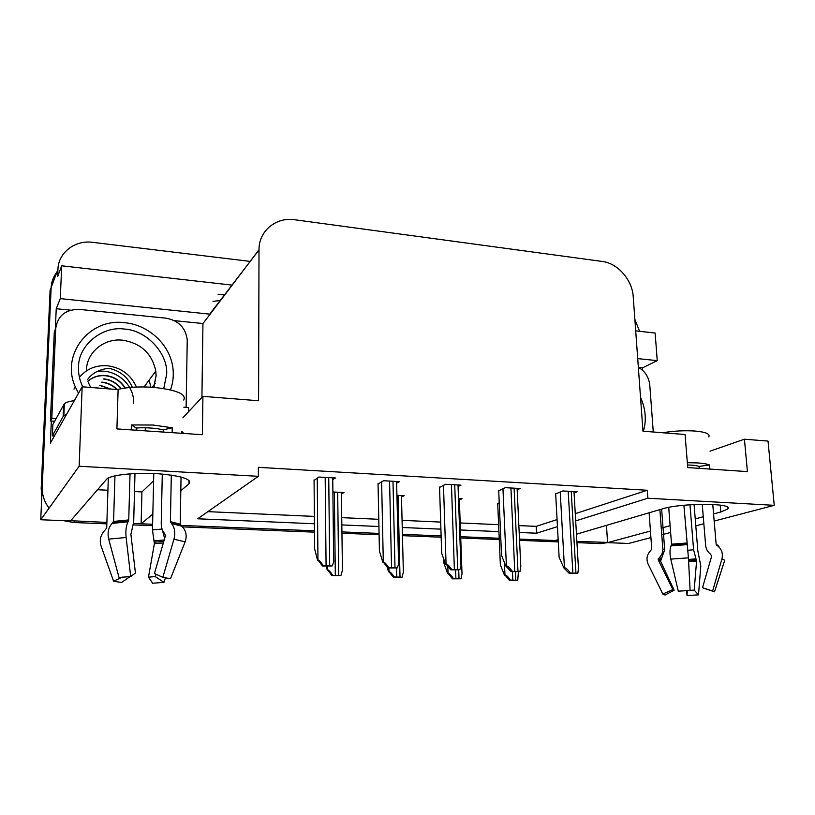 <?xml version="1.0" encoding="UTF-8"?>
<svg xmlns="http://www.w3.org/2000/svg" width="815" height="815" viewBox="0 0 815 815"><rect width="100%" height="100%" fill="white"/><g stroke="black" fill="none" stroke-linecap="round" stroke-linejoin="round"><path stroke-width="1.22" d="M713.573 513.949L720.806 511.993L727.52 509.09C735.425 502.947 681.228 502.743 662.289 508.906L576.46 534.212M154.29 386.279L154.096 384.762M174.42 320.641L202.955 323.524L201.916 397.414M55.328 329.433L56.235 308.722L70.66 310.179M575.685 520.907L647.833 498.22L774.25 505.331L768.025 441.078L744.431 439.214L747.416 471.61L687.728 467.576L685.069 434.517L642.974 431.186L633.224 296.711C632.297 279.902 617.709 263.225 602.244 261.442L294.826 219.765C276.061 216.8 258.824 230.869 259.007 249.716L258.579 400.756L202.915 396.345L202.385 434.711L116.912 428.924L118.114 389.631L82.142 386.789L50.377 443.095L51.345 420.958M638.746 367.494L642.454 367.871L642.638 370.316M231.847 285.087L61.696 265.802L60.29 298.616L210.138 314.183L202.955 323.524M60.29 298.616L56.235 308.722M637.707 358.61L657.247 360.637L642.454 367.871M259.007 249.716L210.138 314.183M657.247 360.637L655.138 333.06L635.7 330.859M224.278 294.938L218.084 294.256M634.865 319.388L639.592 331.298M61.696 265.802L57.631 276.591L57.947 269.296C58.313 252.538 75.082 239.824 92.747 242.34L250.042 261.391M774.25 505.331L714.174 521.06M703.844 523.76L695.806 525.869M670.633 532.46L661.76 534.783M650.92 537.625L628.538 543.483L607.572 542.637L650.441 531.034M82.142 386.789L79.147 466.241L40.75 519.746L51.131 287.644C51.437 281.868 53.352 276.723 56.867 272.21M180.808 490.701L188.948 483.906C192.238 479.312 182.214 475.94 158.884 473.81C137.287 472.303 113.142 474.585 107.203 478.578L70.508 520.948L40.75 519.746M133.609 523.495L152.599 524.259L141.127 523.8L152.833 514.031M558.163 539.611L555.096 540.518L519.491 539.082L558.224 540.64M499.208 538.257L460.679 536.708L499.208 538.257M441.119 535.913L402.416 534.355L441.119 535.913M379.057 533.407L341.923 531.91L379.057 533.407M314.478 530.799L180.95 525.41L314.478 530.799M661.26 528.11L670.124 525.716M695.236 518.911L703.264 516.741M519.186 532.47L536.555 533.214L557.46 526.643M79.147 466.241L258.355 476.317L197.678 518.788L314.427 523.76M341.831 524.921L378.924 526.5M402.243 527.499L440.895 529.139M460.434 529.974L498.923 531.614M141.127 523.8L141.932 491.934L134.495 491.557M107.916 490.243L97.321 489.713M606.472 525.369L607.572 542.637L600.573 543.585L576.959 542.637M202.915 396.345L182.978 417.718M744.431 439.214L710.018 451.174M575.268 513.664L647.253 490.253L258.386 467.331L258.355 476.317M647.253 490.253L647.833 498.22M518.86 525.583L536.209 526.358L557.073 519.573M536.209 526.358L536.555 533.214M207.886 511.647L314.366 516.415M341.74 517.647L378.771 519.298M402.07 520.347L440.671 522.079M460.19 522.955L498.617 524.677M396.64 483.04L399.462 481.634L383.529 480.728L378.058 483.998M458.061 486.423L460.984 485.149L445.662 484.273L439.55 487.441M517.158 489.693L520.143 488.521L505.412 487.676L498.709 490.752M574.055 492.851L577.091 491.771L562.9 490.956L555.667 493.931M332.744 479.546L335.444 477.987L318.848 477.04L314.081 480.422M401.489 496.956L404.138 495.714L396.936 495.337M459.354 499.901L462.095 498.77L458.499 498.576M499.238 502.814L497.71 503.721M341.424 493.91L343.971 492.545L332.887 491.965M141.932 491.934L153.607 480.779M153.913 387.227L153.678 385.312M48.421 507.215C44.03 501.093 41.962 494.348 42.217 486.973L51.131 287.644L57.947 269.296M106.887 522.415L70.711 520.714M607.562 542.413L576.877 541.394M558.285 541.894L519.552 540.345M499.269 539.53L460.73 537.992M441.16 537.217L402.447 535.669M379.087 534.732L341.943 533.244M314.488 532.154L182.54 526.877M152.568 525.675L133.487 524.911M106.847 523.851L73.554 522.517L63.682 520.673M41.799 496.264L41.188 488.603L50.092 290.446L51.131 287.644M340.904 575.543L331.95 575.614L327.64 569.919C328.557 569.817 330.258 571.61 332.754 575.319L340.904 575.543L342.432 570.317L341.404 492.413M327.253 570.072L326.224 566.17M331.95 575.614L332.754 575.319M332.041 565.987L322.506 566.058L317.942 560.027C318.899 559.895 320.692 561.8 323.341 565.732L332.041 565.987C333.651 562.523 334.191 560.689 333.681 560.486L332.724 477.824M314.07 479.903L314.621 548.831L317.544 560.2M322.506 566.058L323.341 565.732M402.101 577.183L393.36 577.254L388.989 571.661C389.998 571.559 391.75 573.332 394.256 576.969L402.101 577.183L403.354 572.089L401.449 495.581M388.561 571.814L387.084 567.036M393.36 577.254L394.256 576.969M461.005 578.762L452.468 578.833L448.056 573.342C449.147 573.251 450.94 574.982 453.446 578.558L461.005 578.762L462.013 573.821L459.314 498.627M443.757 559.121L443.89 563.084L447.578 573.485M452.468 578.833L453.446 578.558M517.749 580.28L509.416 580.351L504.954 574.962C506.115 574.87 507.959 576.572 510.465 580.086L517.749 580.28L518.381 571.855M497.7 503.405L500.369 564.866L504.434 575.095M509.416 580.351L510.465 580.086M397.221 567.923L387.93 567.994L383.305 562.085C384.364 561.953 386.218 563.817 388.867 567.678L397.221 567.923C398.566 564.754 399.004 562.961 398.545 562.544L396.599 481.471M378.048 483.55L379.423 551.093L382.846 562.248M387.93 567.994L388.867 567.678M459.813 569.777L450.756 569.848L446.07 564.051C447.221 563.929 449.126 565.763 451.785 569.542L459.813 569.777C460.933 566.894 461.29 565.152 460.862 564.571L458.01 484.976M439.54 487.044L441.679 553.253L445.571 564.214M450.756 569.848L451.785 569.542M519.97 571.57L511.137 571.641L505.86 566.099L506.4 565.946C507.643 565.834 509.599 567.627 512.258 571.335L519.97 571.57L520.795 566.547L517.097 488.348M498.699 490.386L501.531 555.341L505.86 566.099M511.137 571.641L512.258 571.335M577.835 573.281L569.206 573.352L563.848 567.912L564.438 567.77C565.763 567.658 567.749 569.42 570.418 573.067L577.835 573.281L578.456 568.483L573.984 491.588M555.647 493.605L559.131 557.348L563.848 567.912M569.206 573.352L570.418 573.067M662.656 432.734C674.046 430.901 684.946 430.34 695.348 431.064C705.841 432.072 710.323 434.008 708.795 436.881M709.753 469.063L709.407 464.927C706.972 463.969 703.172 463.307 697.986 462.94L687.34 462.686M702.235 504.251L705.637 545.357C705.994 548.882 707.522 551.724 710.211 553.884L711.74 555.962L702.499 587.727L712.616 590.997L721.907 559.059C723.17 553.711 721.774 549.32 717.72 545.877L716.141 544.226L712.758 504.434M689.969 504.76L693.596 549.779L696.57 561.148L694.197 590.101L698.496 594.869L700.798 566.018L697.834 550.848L694.064 504.516M649.117 512.788L651.755 549.066L650.401 550.899C646.794 554.821 646.061 559.273 648.19 564.255L662.829 594.033L672.874 589.561L658.153 559.803L659.396 557.562C661.851 555.056 662.982 552.061 662.789 548.577L659.875 509.609M683.907 505.259L688.41 557.847L690.111 590.437L678.274 591.17L670.776 559.11C669.645 553.731 669.736 549.31 671.051 545.846L671.529 544.186L668.718 507.378M687.524 464.978C692.903 465.08 696.764 465.569 699.097 466.445L699.25 468.35M661.637 509.09L664.683 549.768L660.568 561.199L674.137 590.192L672.874 589.561M703.528 588.053L712.616 590.997M694.197 590.101L690.111 590.386M674.137 590.192L665.03 595.052L662.829 594.033M698.496 594.869L687.035 595.551L687.32 590.559M721.907 559.059C724.127 559.63 724.993 560.282 724.484 561.015L714.511 591.812L703.661 588.196M686.505 590.6L687.035 595.551M638.339 367.27C645.022 371.161 648.842 377.09 649.779 385.077L653.273 432.001M699.097 466.445L709.407 464.927M101.885 382.062C107.875 382.765 113.02 385.271 117.329 389.57C127.293 387.094 139.518 386.381 153.984 387.4C176.784 389.947 186.696 394.165 183.732 400.033M172.159 432.663L172.25 427.783L153.098 425.033L131.378 424.951L131.246 429.892M162.297 474.075L161.238 523.138C161.207 527.315 162.246 530.667 164.355 533.204L165.465 535.649L154.432 573.516L162.827 577.336L173.941 539.214C175.541 532.837 174.756 527.621 171.598 523.587L170.396 521.651L171.313 475.094M183.793 433.458L181.867 431.451L181.827 433.325M181.052 476.989L180.207 524.167L181.837 526.205C186.115 530.473 187.216 535.689 185.117 541.843L170.498 578.732L162.827 577.336M145.253 430.85L145.335 427.773M108.314 477.957L106.714 527.926L105.023 530.107C100.612 534.762 99.287 540.029 101.04 545.928L113.58 581.197L122.464 577.091M130.023 473.831L128.739 519.919L128.016 521.814C126.111 525.695 125.479 530.922 126.111 537.482L130.716 576.541L119.021 577.468L108.701 539.123C107.264 532.684 108.405 527.448 112.134 523.403L113.57 521.447L114.966 475.848M136.146 430.228L136.207 427.957C146.292 427.417 155.308 428.028 163.255 429.811L163.204 432.062M156.062 574.259L155.278 576.613L148.473 577.152L154.392 543.625L152.466 529.944L153.78 473.525M145.386 430.85L145.457 427.773M136.757 430.269L136.818 427.926M130.716 576.541L135.433 573.027L130.899 534.365L133.68 522.008L134.984 473.535M162.256 529.587L164.63 538.521M129.829 576.582L129.167 576.613M129.85 576.694L121.588 582.521L113.58 581.197M155.278 576.613L163.958 582.368L152.609 583.234L148.473 577.152M163.958 582.368L165.496 577.682M66.647 414.264L63.132 416.506L52.374 435.821L54.401 435.974M188.56 411.728L188.632 407.531L183.833 407.174M74.338 400.623C69.367 401.306 66.035 402.325 64.344 403.69L52.863 424.523L52.374 435.821M54.615 421.263L50.408 420.947L54.299 331.888L55.715 328.506C57.722 315.639 65.669 309.272 79.554 309.415L166.107 318.186C178.689 320.58 185.738 327.875 187.246 340.069L186.115 407.347M50.408 420.947L51.814 418.258L56.062 418.584M55.715 328.506L51.814 418.258M131.378 424.951L136.207 427.957M163.255 429.811L172.25 427.783M640.519 397.312C645.674 408.824 646.641 420.132 643.412 431.216M82.733 386.83C79.687 380.34 78.281 373.891 78.505 367.484L78.525 366.995C78.22 345.366 102.191 325.868 124.155 329.036C146.16 329.994 167.971 353.109 166.688 373.983L163.764 388.561M124.98 388.052C120.457 380.972 114.049 376.876 105.736 375.766C98.849 375.155 92.91 376.999 87.938 381.288M125.225 388.011C120.722 380.829 114.273 376.673 105.879 375.542C98.89 374.931 92.91 376.825 87.908 381.206M121.089 388.704C116.586 383.142 110.799 379.922 103.729 379.046M121.354 388.653C116.84 382.999 111.003 379.719 103.862 378.832M101.753 382.276C107.621 382.958 112.694 385.373 116.953 389.539M99.817 385.444L110.32 389.02M110.85 389.061L99.95 385.23M78.495 393.258L75.255 386.789C60.534 354.281 89.742 317.85 124.593 322.699C149.644 324.818 171.496 346.324 173.126 370.153C173.677 376.968 172.8 383.539 170.488 389.876M136.431 387.044C130.848 374.645 121.119 367.545 107.254 365.741C95.803 365.049 86.522 368.91 79.432 377.314M44.642 411.718L44.214 421.375M150.887 387.186L149.165 380.065M90.567 387.257L100.174 388.215M132.305 387.268C128.098 377.427 120.457 371.12 109.373 368.349L106.938 368.543C98.248 369.867 91.759 373.586 87.48 379.719M96.791 371.63C115.302 368.003 134.893 384.762 133.528 403.313M720.216 505.106L720.806 511.993M259.007 249.961L210.148 313.561M189.009 480.361L188.948 483.906M220.009 300.501L213 301.407M600.573 543.585L604.516 542.515M73.554 522.517L74.786 521.121M41.188 488.603L42.217 486.973M327.599 566.211L327.64 569.919M334.333 492.046L335.322 575.319M337.675 492.219L338.714 575.41M317.239 478.008L317.942 560.027M325.185 477.396L326.082 565.732M328.74 477.6L329.698 565.834M388.908 568.024L388.989 571.661M396.548 568.147L396.762 576.969M398.046 495.398L400.022 577.051M447.832 566.67L448.056 573.342M455.595 569.991L455.891 578.548M458.723 570.082L459.028 578.64M504.404 562.472L504.954 574.962M512.462 571.672L512.849 580.076M515.488 571.763L515.875 580.158M381.614 481.716L383.305 562.085M389.57 481.074L391.536 567.678M392.983 481.268L395 567.78M443.472 485.261L446.07 564.051M451.439 484.599L454.383 569.542M454.719 484.793L457.714 569.644M502.957 488.664L506.4 565.946M510.934 487.991L514.774 571.335M514.092 488.175L517.983 571.427M560.221 491.934L564.438 567.77M568.198 491.262L572.874 573.057M571.234 491.435L575.95 573.149M716.141 544.226L718.565 545.826M671.529 544.186L686.902 543.014M693.596 549.779L687.85 550.278M664.683 549.768L662.809 548.852M661.678 558.907L659.396 557.562M695.857 558.866L688.492 559.467M660.741 559.976L658.357 558.581M696.367 559.936L688.553 560.567M660.568 561.199L658.469 560.435M696.57 561.148L688.614 561.79M670.776 559.11L688.41 557.847M648.567 565.019L648.19 564.255M671.051 545.846L687.137 544.634M671.438 544.97L686.984 543.788M716.558 545.001L718.973 546.295M170.396 521.651L180.207 524.167M113.57 521.447L128.739 519.919M162.063 529.037L152.466 529.944M164.202 539.978L153.882 540.865M163.784 541.425L154.31 542.179M163.346 542.933L154.392 543.625M108.701 539.123L126.111 537.482M173.941 539.214L185.117 541.843M112.134 523.403L128.016 521.814M171.598 523.587L181.837 526.205M113.204 522.374L128.546 520.836M170.681 522.568L180.604 525.105M63.631 404.535L63.132 416.506M86.431 369.949C86.889 352.06 104.259 338.062 122.586 340.181C141.026 343.247 152.099 353.567 155.787 371.11L156.072 375.715L153.668 387.38M727.347 507.164L727.52 509.09M63.855 415.691L64.344 403.69M144.072 386.942L155.787 371.11L156.144 375.623L153.852 387.39M90.679 387.461L88.356 382.53M73.971 389.142L75.255 386.789M155.227 383.284L152.181 387.268"/></g></svg>
